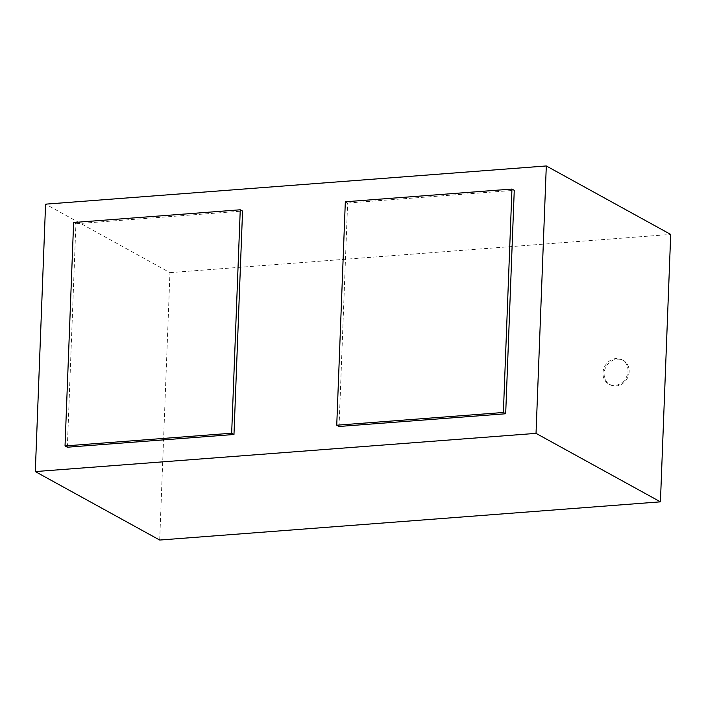 <?xml version="1.0" encoding="UTF-8"?>
<svg xmlns="http://www.w3.org/2000/svg" width="706" height="706" viewBox="0 0 706 706"><rect width="100%" height="100%" fill="white"/><g stroke="black" fill="none" stroke-linecap="round" stroke-linejoin="round"><path stroke-width="0.53" stroke-dasharray="3.53 2.65" d="M629.152 371.63A13.82 12.099 118.8 0 1 609.975 384.691A13.82 12.099 118.8 0 1 606.039 366.749A13.82 12.099 118.8 0 1 623.31 360.475A13.82 12.099 118.8 0 1 629.152 371.63M628.005 370.994A13.82 12.099 -61.2 0 0 622.154 359.848A13.82 12.099 -61.2 0 0 604.892 366.123A13.82 12.099 -61.2 0 0 608.828 384.064A13.82 12.099 -61.2 0 0 628.005 370.994M159.697 540.046L169.969 272.631L45.572 204.158M169.969 272.631L670.7 234.427M67.335 447.207L75.921 223.776L73.618 222.505M75.921 223.776L242.555 211.059M339.048 426.477L347.626 203.037L345.322 201.775M347.626 203.037L514.259 190.329M608.828 384.064L609.975 384.691M622.154 359.848L623.31 360.475"/><path stroke-width="1.06" d="M35.3 471.573L536.03 433.369L660.428 501.842L159.697 540.046L35.3 471.573L45.572 204.158L546.303 165.954L670.7 234.427L660.428 501.842M536.03 433.369L546.303 165.954M65.031 445.936L231.665 433.219L233.977 434.49L67.335 447.207L65.031 445.936L73.618 222.505L240.252 209.788L242.555 211.059L233.977 434.49M231.665 433.219L240.252 209.788M336.744 425.206L503.378 412.489L505.681 413.76L339.048 426.477L336.744 425.206L345.322 201.775L511.956 189.058L514.259 190.329L505.681 413.76M503.378 412.489L511.956 189.058"/></g></svg>
